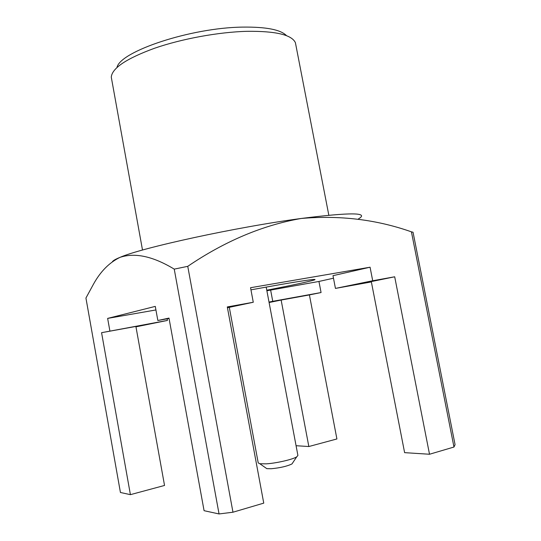 <?xml version="1.0" encoding="UTF-8"?>
<svg xmlns="http://www.w3.org/2000/svg" width="541" height="541" viewBox="0 0 541 541"><rect width="100%" height="100%" fill="white"/><g stroke="black" fill="none" stroke-linecap="round" stroke-linejoin="round"><path stroke-width="0.81" d="M328.82 215.19L295.406 42.692C291.782 34.78 275.619 30.993 246.933 31.317C218.49 32.081 181.83 38.796 154.51 48.264C126.452 58.543 112.041 68.173 111.277 77.147L142.506 250.057M286.574 35.72C280.799 29.674 266.138 26.807 242.578 27.111C190.777 27.699 120.136 51.402 116.991 67.456M250.95 289.848L280.907 284.471C307.613 279.92 318.656 278.459 314.03 280.069C307.498 281.956 291.748 285.337 266.774 290.213M112.481 261.58C113.319 260.471 115.835 259.058 120.034 257.347C141.519 247.771 236.802 227.004 301.175 218.476C350.44 212.255 369.557 212.383 358.514 218.855M130.408 494.657L101.573 332.681L135.892 326.439L164.538 485.453L130.408 494.657L120.433 492.486L85.931 298.037L93.525 284.079C100.498 271.46 109.329 262.547 120.034 257.347C135.013 252.39 153.076 256.319 174.236 269.127L187.754 266.334C224.873 241.144 262.683 225.191 301.175 218.476C339.904 215.102 376.658 219.558 411.424 231.846L413.04 232.217L455.069 444.655L453.973 447.035L411.424 231.846M135.967 326.832L167.419 320.434L101.573 332.681M333.479 278.202L318.947 281.455L321.07 292.539L309.411 294.919L336.908 438.961L308.843 446.528L281.137 300.052L269.093 302.52M187.754 266.334L232.968 512.212L263.751 503.13L227.294 306.936L253.276 302.257L250.551 287.717L370.071 267.207L332.992 275.667L335.447 288.414L372.708 280.752L394.693 276.789L429.513 454.251L453.973 447.035M372.708 280.752L370.071 267.207M169.056 318.473L157.844 320.495L168.988 318.088L204.079 510.69L219.051 513.95L174.236 269.127M157.844 320.495L155.281 306.389L107.639 318.399L109.87 330.882M266.875 290.754L318.947 281.455M107.639 318.399L155.93 309.952M296.069 445.716L308.843 446.528M309.411 294.919L281.137 300.052M429.513 454.251L404.614 452.655L371.295 281.584L394.693 276.789M232.968 512.212L219.051 513.95M270.601 289.908L272.752 301.317L321.07 292.539M269.012 302.081L272.752 301.317M167.122 318.818L167.419 320.434M253.276 302.257L227.443 307.728M371.363 281.929L335.447 288.414M229.296 307.335L258.219 462.9L259.842 463.745L266.158 463.847C276.174 463.279 292.762 459.458 296.705 456.847L297.908 455.468L266.186 287.068M265.672 467.85L266.808 468.648L271.156 468.743C280.143 467.884 287.082 466.281 291.978 463.935L292.749 462.778M313.198 279.494L314.03 280.069M291.978 463.935L296.705 456.847M266.808 468.648L259.842 463.745"/></g></svg>
